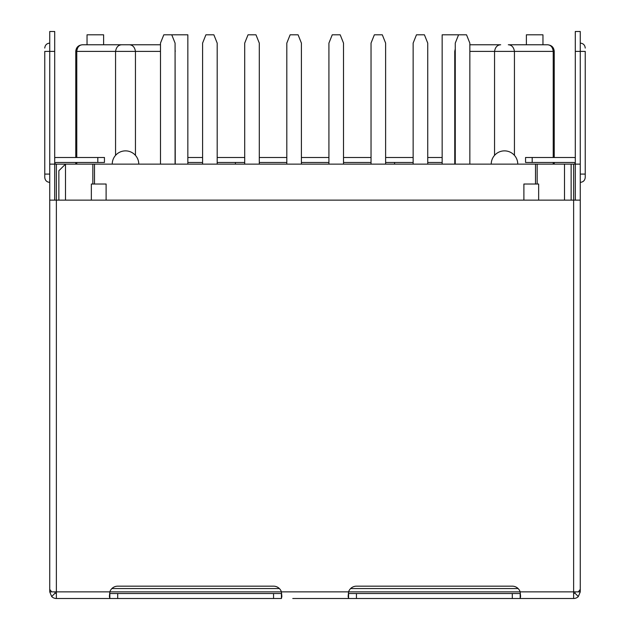 <?xml version="1.0" encoding="UTF-8"?>
<svg xmlns="http://www.w3.org/2000/svg" width="630" height="630" viewBox="0 0 630 630"><rect width="100%" height="100%" fill="white"/><g stroke="black" fill="none" stroke-linecap="round" stroke-linejoin="round"><path stroke-width="0.94" d="M537.162 184.023L537.162 164.131L535.5 164.131L535.5 184.023L538.65 184.023L538.65 200.143M91.35 200.143L91.35 184.023L94.5 184.023L94.5 164.131L54.708 164.131L54.708 51.392L49.738 51.392L49.738 164.131L54.708 164.131A1.662 1.662 0 0 1 56.369 162.477L104.446 162.477L104.446 157.5L97.815 157.5L97.815 162.477M537.162 164.131L571.142 164.131L571.142 200.143M135.45 155.358L135.45 51.392L115.558 51.392L115.558 155.358M82.561 44.761L121.7 44.761L82.561 44.761C79.199 44.974 77.27 47.179 76.773 51.392L76.773 157.5M76.773 162.477L76.773 164.131M469.846 44.761L500.692 44.761C497.291 44.974 495.243 47.179 494.55 51.392L494.55 155.358M469.846 51.392L514.442 51.392L514.442 155.358M547.438 44.761L508.3 44.761L547.438 44.761C550.801 44.974 552.731 47.179 553.227 51.392L553.227 157.5M553.227 162.477L553.227 164.131M121.7 44.761L129.307 44.761L121.7 44.761C118.298 44.974 116.251 47.179 115.558 51.392L75.765 51.392L75.765 157.5M160.485 51.392L135.45 51.392C134.757 47.179 132.709 44.974 129.307 44.761L160.485 44.761M92.838 184.023L92.838 164.131M65.489 200.143L65.489 164.131L58.858 170.761L58.858 200.143M518.104 588.554L350.634 588.554M279.366 588.554L111.896 588.554M564.511 200.143L564.511 164.131M554.235 157.5L554.235 51.392L514.442 51.392C513.749 47.179 511.702 44.974 508.3 44.761M138.765 164.131A13.261 13.261 0 0 0 125.504 150.869A13.261 13.261 0 0 0 112.242 164.131M491.235 164.131A13.261 13.261 0 0 1 504.496 150.869A13.261 13.261 0 0 1 517.758 164.131M521.711 598.5L520.167 598.5L520.167 593.523L348.571 593.523L348.571 598.5L348.146 596.484L348.571 591.869A8.292 8.292 0 0 1 356.446 586.168L512.292 586.168A8.292 8.292 0 0 1 520.167 591.869L573.631 591.869L573.631 200.143L580.261 200.143L580.261 589.412L578.324 591.869L573.631 591.869L573.631 598.5L292.777 598.5M273.554 598.5L281.429 598.5L281.854 596.484L281.429 591.869A8.292 8.292 0 0 0 273.554 586.168L117.708 586.168A8.292 8.292 0 0 0 109.833 591.869L109.407 596.484L109.833 598.5L273.554 598.5L273.554 593.523L281.429 593.523L281.429 598.5M273.554 593.523L109.833 593.523L109.833 598.5L56.369 598.5L56.369 591.869L51.676 591.869L49.738 589.412L49.738 164.131M573.631 593.523A1.662 1.662 0 0 0 574.804 593.043L578.324 596.555A6.631 6.631 0 0 1 573.631 598.5L550.092 598.5M91.893 598.5L56.369 598.5A6.631 6.631 0 0 1 51.676 596.555L49.738 591.869L49.738 489.077M44.761 51.392L44.761 174.077L44.761 51.392L49.738 51.392L49.738 31.5L54.708 31.5L54.708 51.392M44.761 174.077L44.761 177.392L44.761 174.077L49.738 174.077M575.292 157.713A6.631 6.631 0 0 0 573.631 157.5L525.554 157.5L525.554 162.477L573.631 162.477A1.662 1.662 0 0 1 575.292 164.131L575.292 31.5L580.261 31.5L580.261 51.392L585.238 51.392L585.238 177.392L585.238 174.077L580.261 174.077M578.324 591.869L580.261 591.869L578.324 596.555M580.261 489.077L580.261 591.869M51.676 591.869L49.738 591.869M49.738 200.143L56.369 200.143L56.369 164.131M575.292 51.392L580.261 51.392L580.261 164.131L573.631 164.131L573.631 200.143L56.369 200.143L56.369 591.869L520.167 591.869L520.593 596.484L520.167 598.5M575.292 164.131L575.292 200.143M580.261 164.131L580.261 200.143M574.804 593.043L575.292 591.869M54.708 591.869L55.196 593.043A1.662 1.662 0 0 0 56.369 593.523M55.196 593.043L51.676 596.555M187.842 162.477L202.592 162.477M217.185 162.477L244.708 162.477M259.292 162.477L286.815 162.477M301.408 162.477L328.923 162.477M343.515 162.477L371.038 162.477M385.623 162.477L413.146 162.477M427.738 162.477L442.158 162.477M442.158 157.5L427.738 157.5M413.146 157.5L385.623 157.5M371.038 157.5L343.515 157.5M328.923 157.5L301.408 157.5M286.815 157.5L259.292 157.5M244.708 157.5L217.185 157.5M202.592 157.5L187.842 157.5M394.577 162.477L394.577 164.131M573.631 164.131L571.142 164.131M235.423 164.131L235.423 162.477M54.708 157.713A6.631 6.631 0 0 1 56.369 157.5L97.815 157.5M54.708 200.143L54.708 164.131M94.5 164.131L535.5 164.131M106.108 200.143L106.108 184.023L94.5 184.023M535.5 184.023L523.892 184.023L523.892 200.143M175.077 164.131L175.077 43.108L171.762 34.815L163.8 34.815L160.485 43.108L160.485 164.131M187.842 164.131L187.842 34.815L171.762 34.815M103.619 44.761L103.619 34.815L87.042 34.815L87.042 44.761M542.958 44.761L542.958 34.815L526.381 34.815L526.381 44.761M442.158 164.131L442.158 34.815L466.531 34.815L469.846 43.108L469.846 164.131M217.185 164.131L217.185 43.108L213.869 34.815L205.908 34.815L202.592 43.108L202.592 164.131M259.292 164.131L259.292 43.108L255.977 34.815L248.023 34.815L244.708 43.108L244.708 164.131M343.515 164.131L343.515 43.108L340.2 34.815L332.238 34.815L328.923 43.108L328.923 164.131M427.738 164.131L427.738 43.108L424.423 34.815L416.462 34.815L413.146 43.108L413.146 164.131M301.408 164.131L301.408 43.108L298.092 34.815L290.131 34.815L286.815 43.108L286.815 164.131M385.623 164.131L385.623 43.108L382.308 34.815L374.354 34.815L371.038 43.108L371.038 164.131M455.262 164.131L455.262 43.108L458.577 34.815M454.758 164.131L454.758 51.392L455.262 51.392M175.242 164.131L175.077 51.392M532.185 157.5L532.185 162.477M117.708 593.523L117.708 598.5M356.446 593.523L356.446 598.5M512.292 593.523L512.292 598.5M554.235 162.477L554.235 164.131M75.765 162.477L75.765 164.131M175.242 51.392L175.077 49.92M75.765 51.392C76.12 47.407 78.333 45.195 82.396 44.761M454.758 51.392L455.262 48.872M554.235 51.392C553.88 47.407 551.667 45.195 547.604 44.761M49.738 43.108C46.715 43.399 45.061 45.061 44.761 48.077M49.738 182.369C46.746 182.102 45.084 180.44 44.761 177.392M580.261 43.108C583.285 43.399 584.939 45.061 585.238 48.077M580.261 182.369C583.254 182.102 584.916 180.44 585.238 177.392M109.423 596.555L109.423 595.87M281.838 596.555L281.838 595.87M348.162 595.87L348.162 596.555M520.577 595.87L520.577 596.555"/></g></svg>
